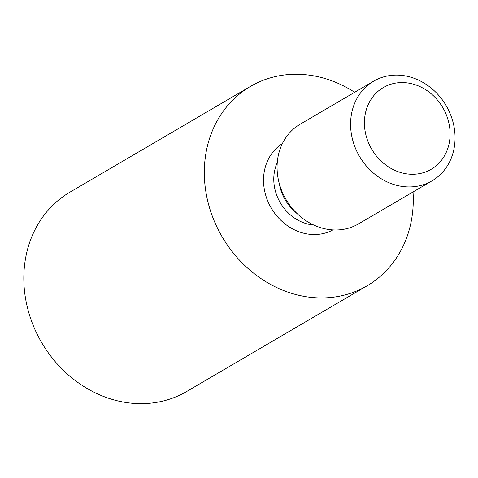 <?xml version="1.0" encoding="UTF-8"?>
<svg xmlns="http://www.w3.org/2000/svg" width="478" height="478" viewBox="0 0 478 478"><rect width="100%" height="100%" fill="white"/><g stroke="black" fill="none" stroke-linecap="round" stroke-linejoin="round"><path stroke-width="0.72" d="M354.658 92.302A115.497 100.422 59.6 0 0 250.43 86.434A115.497 100.422 59.6 0 0 211.539 213.983A115.497 100.422 59.6 0 0 324.915 297.866A115.497 100.422 59.6 0 0 367.182 285.748A115.497 100.422 59.6 0 0 413.034 191.959M250.43 86.434L69.937 192.162A115.497 100.422 59.6 0 0 31.046 319.71A115.497 100.422 59.6 0 0 144.422 403.593A115.497 100.422 59.6 0 0 186.695 391.476L367.182 285.748M298.69 215.058L294.55 211.342A42.351 36.824 -120.4 0 1 279.809 186.175L278.59 180.744A57.748 50.214 59.6 0 0 298.69 215.058A57.748 50.214 59.6 0 0 337.366 229.966A57.748 50.214 59.6 0 0 358.506 223.901L432.01 180.845A57.748 50.214 59.6 0 0 446.147 105.632A57.748 50.214 59.6 0 0 373.635 81.188A57.748 50.214 59.6 0 0 354.192 144.959A57.748 50.214 59.6 0 0 410.877 186.904A57.748 50.214 59.6 0 0 432.01 180.845M373.635 81.188L300.124 124.244A57.748 50.214 59.6 0 0 278.59 180.744M413.858 174.249A47.352 41.174 59.6 0 0 440.608 104.192A47.352 41.174 59.6 0 0 367.295 106.815A47.352 41.174 59.6 0 0 413.858 174.249M282.384 143.591A50.047 43.516 59.6 0 0 266.909 198.884A50.047 43.516 59.6 0 0 315.785 234.525A50.047 43.516 59.6 0 0 332.957 229.918M277.258 162.687A42.351 36.824 59.6 0 0 313.789 225.054"/></g></svg>
